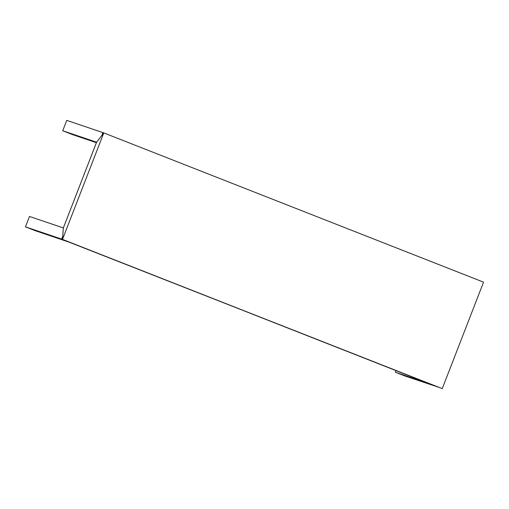 <?xml version="1.0" encoding="UTF-8"?>
<svg xmlns="http://www.w3.org/2000/svg" width="509" height="509" viewBox="0 0 509 509"><rect width="100%" height="100%" fill="white"/><g stroke="black" fill="none" stroke-linecap="round" stroke-linejoin="round"><path stroke-width="0.76" d="M62.722 236.749L61.793 239.141L62.492 239.383L103.791 132.906L103.092 132.664L102.163 135.063L96.595 142.215L62.722 130.749L66.749 120.372L62.722 130.749L72.596 134.63L96.411 142.692L72.596 134.63L62.722 130.749L96.583 142.208L101.806 135.502L103.085 132.677L66.749 120.372L102.926 132.614L101.813 135.509L96.583 142.208L63.345 227.924L29.477 216.465L25.45 226.849L35.325 230.723L69.186 242.182L61.627 239.09L62.747 236.195L63.339 227.924L29.477 216.465L25.45 226.849L61.627 239.09L62.747 236.195L63.345 227.924L62.722 236.749L61.793 239.141L429.208 383.678L442.251 388.628L483.55 282.151L103.791 132.906L62.492 239.383L442.251 388.628L69.192 242.189L35.325 230.723L25.45 226.849L64.376 240.165M69.192 242.189L442.251 388.628L483.55 282.151L103.791 132.906L103.092 132.664L102.163 135.063M96.595 142.215L63.345 227.924M429.195 383.671L395.334 372.213L405.209 376.094L438.637 387.254L395.334 372.213L405.209 376.094L438.637 387.254M395.334 372.213L395.957 370.609L395.334 372.213"/></g></svg>
